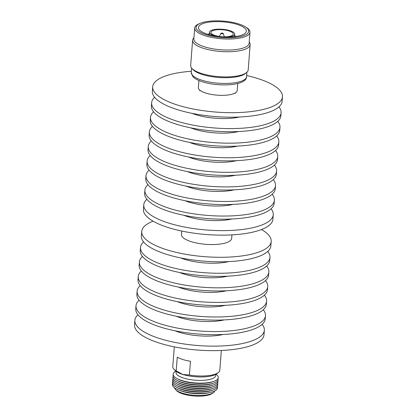 <?xml version="1.0" encoding="UTF-8"?>
<svg xmlns="http://www.w3.org/2000/svg" width="417" height="417" viewBox="0 0 417 417"><rect width="100%" height="100%" fill="white"/><g stroke="black" fill="none" stroke-linecap="round" stroke-linejoin="round"><path stroke-width="0.63" d="M181.729 231.049L181.458 234.536A25.182 7.881 4.4 0 0 198.138 243.33A25.182 7.881 4.4 0 0 226.4 242.694A25.182 7.881 4.4 0 0 231.68 238.404L231.951 234.88M153.102 221.187A64.927 20.318 4.4 0 0 141.717 231.451L141.368 235.965A64.927 20.318 4.4 0 0 184.371 258.629A64.927 20.318 4.4 0 0 257.242 256.992A64.927 20.318 4.4 0 0 270.841 245.926L271.191 241.417A64.927 20.318 4.4 0 0 261.511 229.527M141.717 231.451A64.927 20.318 4.4 0 0 184.715 254.115A64.927 20.318 4.4 0 0 257.586 252.483A64.927 20.318 4.4 0 0 271.191 241.417M180.634 257.909A33.714 10.55 4.4 0 0 228.683 261.605M143.568 241.896A64.927 20.318 4.4 0 0 140.487 247.417L140.248 250.539A64.927 20.318 4.4 0 0 183.251 273.203A64.927 20.318 4.4 0 0 256.121 271.566A64.927 20.318 4.4 0 0 269.721 260.505L269.961 257.378A64.927 20.318 4.4 0 0 267.761 251.451M140.487 247.417A64.927 20.318 4.4 0 0 183.49 270.08A64.927 20.318 4.4 0 0 256.361 268.444A64.927 20.318 4.4 0 0 269.961 257.378M179.513 272.483A33.714 10.55 4.4 0 0 227.562 276.179M142.447 256.471A64.927 20.318 4.4 0 0 139.367 261.996L139.127 265.118A64.927 20.318 4.4 0 0 182.125 287.782A64.927 20.318 4.4 0 0 254.995 286.145A64.927 20.318 4.4 0 0 268.6 275.079L268.84 271.957A64.927 20.318 4.4 0 0 266.64 266.025M139.367 261.996A64.927 20.318 4.4 0 0 182.365 284.655A64.927 20.318 4.4 0 0 255.235 283.023A64.927 20.318 4.4 0 0 268.84 271.957M178.393 287.063A33.714 10.55 4.4 0 0 226.441 290.758M141.327 271.045A64.927 20.318 4.4 0 0 138.246 276.57L138.006 279.692A64.927 20.318 4.4 0 0 181.004 302.356A64.927 20.318 4.4 0 0 253.875 300.72A64.927 20.318 4.4 0 0 267.479 289.653L267.719 286.531A64.927 20.318 4.4 0 0 265.52 280.605M138.246 276.57A64.927 20.318 4.4 0 0 181.244 299.234A64.927 20.318 4.4 0 0 254.115 297.597A64.927 20.318 4.4 0 0 267.719 286.531M177.272 301.637A33.714 10.55 4.4 0 0 225.321 305.333M140.206 285.624A64.927 20.318 4.4 0 0 137.125 291.144L136.885 294.272A64.927 20.318 4.4 0 0 179.883 316.93A64.927 20.318 4.4 0 0 252.754 315.299A64.927 20.318 4.4 0 0 266.359 304.233L266.599 301.11A64.927 20.318 4.4 0 0 264.399 295.179M137.125 291.144A64.927 20.318 4.4 0 0 180.123 313.808A64.927 20.318 4.4 0 0 252.994 312.171A64.927 20.318 4.4 0 0 266.599 301.11M176.151 316.211A33.714 10.55 4.4 0 0 224.195 319.912M139.085 300.198A64.927 20.318 4.4 0 0 136.005 305.724L135.76 308.846A64.927 20.318 4.4 0 0 178.763 331.51A64.927 20.318 4.4 0 0 251.633 329.873A64.927 20.318 4.4 0 0 265.238 318.807L265.478 315.685A64.927 20.318 4.4 0 0 263.278 309.753M136.005 305.724A64.927 20.318 4.4 0 0 179.002 328.387A64.927 20.318 4.4 0 0 251.873 326.751A64.927 20.318 4.4 0 0 265.478 315.685M175.025 330.79A33.714 10.55 4.4 0 0 223.074 334.486M137.959 314.778A64.927 20.318 4.4 0 0 134.879 320.298L134.535 324.812A64.927 20.318 4.4 0 0 177.533 347.476A64.927 20.318 4.4 0 0 250.403 345.839A64.927 20.318 4.4 0 0 264.008 334.773L264.352 330.259A64.927 20.318 4.4 0 0 262.152 324.332M134.879 320.298A64.927 20.318 4.4 0 0 177.882 342.962A64.927 20.318 4.4 0 0 250.753 341.325A64.927 20.318 4.4 0 0 264.352 330.259M154.618 97.307A64.927 20.318 4.4 0 0 151.621 102.754L151.381 105.882A64.927 20.318 4.4 0 0 194.379 128.545A64.927 20.318 4.4 0 0 267.25 126.909A64.927 20.318 4.4 0 0 280.855 115.843L281.094 112.72A64.927 20.318 4.4 0 0 278.963 106.877M151.621 102.754A64.927 20.318 4.4 0 0 194.619 125.418A64.927 20.318 4.4 0 0 267.49 123.786A64.927 20.318 4.4 0 0 281.094 112.72M190.642 127.826A33.714 10.55 4.4 0 0 238.691 131.522M153.581 111.808A64.927 20.318 4.4 0 0 150.495 117.333L150.256 120.456A64.927 20.318 4.4 0 0 193.259 143.12A64.927 20.318 4.4 0 0 266.129 141.483A64.927 20.318 4.4 0 0 279.729 130.417L279.974 127.294A64.927 20.318 4.4 0 0 277.774 121.368M150.495 117.333A64.927 20.318 4.4 0 0 193.498 139.997A64.927 20.318 4.4 0 0 266.369 138.361A64.927 20.318 4.4 0 0 279.974 127.294M189.521 142.4A33.714 10.55 4.4 0 0 237.57 146.096M152.455 126.387A64.927 20.318 4.4 0 0 149.375 131.908L149.135 135.03A64.927 20.318 4.4 0 0 192.138 157.694A64.927 20.318 4.4 0 0 265.009 156.062A64.927 20.318 4.4 0 0 278.608 144.996L278.848 141.874A64.927 20.318 4.4 0 0 276.648 135.942M149.375 131.908A64.927 20.318 4.4 0 0 192.378 154.571A64.927 20.318 4.4 0 0 265.248 152.935A64.927 20.318 4.4 0 0 278.848 141.874M188.401 156.974A33.714 10.55 4.4 0 0 236.449 160.675M151.335 140.962A64.927 20.318 4.4 0 0 148.254 146.487L148.014 149.609A64.927 20.318 4.4 0 0 191.012 172.273A64.927 20.318 4.4 0 0 263.883 170.636A64.927 20.318 4.4 0 0 277.487 159.57L277.727 156.448A64.927 20.318 4.4 0 0 275.528 150.516M148.254 146.487A64.927 20.318 4.4 0 0 191.257 169.146A64.927 20.318 4.4 0 0 264.128 167.514A64.927 20.318 4.4 0 0 277.727 156.448M187.28 171.554A33.714 10.55 4.4 0 0 235.329 175.249M150.214 155.536A64.927 20.318 4.4 0 0 147.133 161.061L146.893 164.183A64.927 20.318 4.4 0 0 189.891 186.847A64.927 20.318 4.4 0 0 262.762 185.211A64.927 20.318 4.4 0 0 276.367 174.15L276.607 171.022A64.927 20.318 4.4 0 0 274.407 165.096M147.133 161.061A64.927 20.318 4.4 0 0 190.131 183.725A64.927 20.318 4.4 0 0 263.002 182.088A64.927 20.318 4.4 0 0 276.607 171.022M186.159 186.128A33.714 10.55 4.4 0 0 234.208 189.824M149.093 170.115A64.927 20.318 4.4 0 0 146.013 175.635L145.773 178.763A64.927 20.318 4.4 0 0 188.771 201.421A64.927 20.318 4.4 0 0 261.641 199.79A64.927 20.318 4.4 0 0 275.246 188.724L275.486 185.601A64.927 20.318 4.4 0 0 273.286 179.67M146.013 175.635A64.927 20.318 4.4 0 0 189.01 198.299A64.927 20.318 4.4 0 0 261.881 196.668A64.927 20.318 4.4 0 0 275.486 185.601M185.039 200.707A33.714 10.55 4.4 0 0 233.082 204.403M147.972 184.689A64.927 20.318 4.4 0 0 144.892 190.215L144.652 193.337A64.927 20.318 4.4 0 0 187.65 216.001A64.927 20.318 4.4 0 0 260.521 214.364A64.927 20.318 4.4 0 0 274.125 203.298L274.365 200.176A64.927 20.318 4.4 0 0 272.165 194.249M144.892 190.215A64.927 20.318 4.4 0 0 187.89 212.878A64.927 20.318 4.4 0 0 260.761 211.242A64.927 20.318 4.4 0 0 274.365 200.176M183.913 215.281A33.714 10.55 4.4 0 0 231.961 218.977M146.852 199.269A64.927 20.318 4.4 0 0 143.766 204.789L143.422 209.303A64.927 20.318 4.4 0 0 186.42 231.967A64.927 20.318 4.4 0 0 259.291 230.33A64.927 20.318 4.4 0 0 272.895 219.264L273.244 214.75A64.927 20.318 4.4 0 0 271.045 208.823M143.766 204.789A64.927 20.318 4.4 0 0 186.769 227.453A64.927 20.318 4.4 0 0 259.64 225.816A64.927 20.318 4.4 0 0 273.244 214.75M191.351 71.276A65.073 20.365 4.4 0 0 166.336 75.691A65.073 20.365 4.4 0 0 152.7 86.783L152.356 91.292A65.073 20.365 4.4 0 0 195.453 114.008A65.073 20.365 4.4 0 0 268.485 112.366A65.073 20.365 4.4 0 0 282.121 101.279L282.465 96.765A65.073 20.365 4.4 0 0 246.645 75.534M152.7 86.783A65.073 20.365 4.4 0 0 195.797 109.494A65.073 20.365 4.4 0 0 268.835 107.857A65.073 20.365 4.4 0 0 282.465 96.765M192.013 113.346A33.714 10.55 4.4 0 0 239.556 117.005M249.215 42.117L249.33 42.273A28.856 9.028 -175.6 0 1 250.148 44.708L248.214 69.868A28.856 9.028 -175.6 0 1 246.629 72.511L245.472 73.475A27.725 8.679 -175.6 0 1 202.386 74.502A27.725 8.679 -175.6 0 1 192.821 69.42L191.83 68.294A28.856 9.028 -175.6 0 1 190.668 65.438L192.607 40.277A28.856 9.028 -175.6 0 1 193.79 37.999L193.926 37.864M246.629 72.511A28.856 9.028 -175.6 0 1 201.781 73.58A28.856 9.028 -175.6 0 1 191.83 68.294M250.148 44.708A28.856 9.028 -175.6 0 1 233.713 51.526A28.856 9.028 -175.6 0 1 203.72 48.414A28.856 9.028 -175.6 0 1 192.607 40.277M245.201 26.766L246.285 27.433A27.725 8.679 -175.6 0 1 249.976 32.245L249.126 43.269A27.725 8.679 -175.6 0 1 233.338 49.826A27.725 8.679 -175.6 0 1 204.512 46.834A27.725 8.679 -175.6 0 1 193.837 39.016L194.682 27.991A27.725 8.679 -175.6 0 1 199.065 23.8L200.238 23.31A26.401 8.262 -175.6 0 1 238.545 23.905A26.401 8.262 -175.6 0 1 245.201 26.766A26.401 8.262 -175.6 0 1 239.686 36.769A26.401 8.262 -175.6 0 1 206.233 34.741A26.401 8.262 -175.6 0 1 200.238 23.31M249.976 32.245A27.725 8.679 -175.6 0 1 234.182 38.802A27.725 8.679 -175.6 0 1 205.362 35.81A27.725 8.679 -175.6 0 1 194.682 27.991M207.442 34.173A24.019 7.516 -175.6 0 1 209.344 33.918M234.583 35.857A24.019 7.516 -175.6 0 1 236.168 36.326A24.019 7.516 -175.6 0 1 236.418 36.404M207.692 34.257A24.019 7.516 -175.6 0 1 198.44 27.48A24.019 7.516 -175.6 0 1 212.117 21.804A24.019 7.516 -175.6 0 1 237.091 24.394A24.019 7.516 -175.6 0 1 246.338 31.166A24.019 7.516 -175.6 0 1 232.66 36.842A24.019 7.516 -175.6 0 1 207.692 34.257M214.646 35.919A12.656 3.961 -175.6 0 1 214.343 35.826A12.656 3.961 -175.6 0 1 209.47 32.255A12.656 3.961 -175.6 0 1 216.678 29.263A12.656 3.961 -175.6 0 1 229.835 30.629A12.656 3.961 -175.6 0 1 234.708 34.199A12.656 3.961 -175.6 0 1 229.032 37.024M215.245 35.523A11.186 3.498 -175.6 0 1 210.939 32.37A11.186 3.498 -175.6 0 1 217.309 29.727A11.186 3.498 -175.6 0 1 228.933 30.931A11.186 3.498 -175.6 0 1 233.244 34.085A11.186 3.498 -175.6 0 1 226.874 36.727A11.186 3.498 -175.6 0 1 215.245 35.523M222.756 33.209A1.115 0.349 -175.6 0 1 223.178 33.475A1.115 0.349 -175.6 0 1 223.184 33.522A1.115 0.349 -175.6 0 1 222.548 33.782A1.115 0.349 -175.6 0 1 221.391 33.662A1.115 0.349 -175.6 0 1 220.963 33.35A1.115 0.349 -175.6 0 1 220.979 33.303A1.115 0.349 -175.6 0 1 222.756 33.209M237.758 83.499L237.21 90.588A19.479 6.093 -175.6 0 1 226.118 95.191A19.479 6.093 -175.6 0 1 205.873 93.095A19.479 6.093 -175.6 0 1 198.372 87.601L198.914 80.507M174.634 387.883A20.146 6.302 4.4 0 0 175.651 389.702L176.615 390.677A19.046 5.958 4.4 0 0 182.98 393.95A19.046 5.958 4.4 0 0 212.342 393.429L213.441 392.611A20.146 6.302 4.4 0 0 214.729 390.969M175.651 389.702A20.146 6.302 4.4 0 0 182.385 393.163A20.146 6.302 4.4 0 0 213.441 392.611M172.617 383.609A22.612 7.079 4.4 0 0 178.278 389.822L180.014 390.541A20.146 6.302 4.4 0 0 182.516 391.443A20.146 6.302 4.4 0 0 209.006 392.772L210.83 392.329A22.612 7.079 4.4 0 0 217.377 387.054M178.278 389.822A22.612 7.079 4.4 0 0 181.093 390.838A22.612 7.079 4.4 0 0 210.83 392.329M172.747 381.889A22.612 7.079 4.4 0 0 176.125 387.007L177.376 387.701A21.043 6.583 4.4 0 0 182.12 389.66A21.043 6.583 4.4 0 0 212.05 390.369L213.389 389.874A22.612 7.079 4.4 0 0 217.512 385.334M176.125 387.007A22.612 7.079 4.4 0 0 181.223 389.113A22.612 7.079 4.4 0 0 213.389 389.874M172.883 380.174A22.612 7.079 4.4 0 0 176.396 385.376L177.637 386.048A21.043 6.583 4.4 0 0 182.25 387.935A21.043 6.583 4.4 0 0 212.044 388.696L213.368 388.217A22.612 7.079 4.4 0 0 217.638 383.614M176.396 385.376A22.612 7.079 4.4 0 0 181.359 387.398A22.612 7.079 4.4 0 0 213.368 388.217M173.013 378.448A22.612 7.079 4.4 0 0 176.532 383.65L177.767 384.323A21.043 6.583 4.4 0 0 182.385 386.21A21.043 6.583 4.4 0 0 212.175 386.971L213.504 386.496A22.612 7.079 4.4 0 0 217.773 381.894M176.532 383.65A22.612 7.079 4.4 0 0 181.489 385.673A22.612 7.079 4.4 0 0 213.504 386.496M173.144 376.728A22.612 7.079 4.4 0 0 176.527 381.847L177.772 382.54A21.043 6.583 4.4 0 0 182.516 384.495A21.043 6.583 4.4 0 0 212.446 385.209L213.785 384.714A22.612 7.079 4.4 0 0 217.909 380.174M176.527 381.847A22.612 7.079 4.4 0 0 181.619 383.948A22.612 7.079 4.4 0 0 213.785 384.714M173.279 375.013A22.612 7.079 4.4 0 0 176.792 380.21L178.033 380.888A21.043 6.583 4.4 0 0 182.646 382.77A21.043 6.583 4.4 0 0 212.441 383.536L213.77 383.056A22.612 7.079 4.4 0 0 218.039 378.454M176.792 380.21A22.612 7.079 4.4 0 0 181.755 382.238A22.612 7.079 4.4 0 0 213.77 383.056M175.87 371.125L175.844 371.14A22.612 7.079 4.4 0 0 176.928 378.49L178.168 379.162A21.043 6.583 4.4 0 0 182.782 381.044A21.043 6.583 4.4 0 0 212.571 381.81L213.9 381.331A22.612 7.079 4.4 0 0 216.095 374.237L216.069 374.221M176.928 378.49A22.612 7.079 4.4 0 0 181.885 380.512A22.612 7.079 4.4 0 0 213.9 381.331M176.099 371.307L176.01 372.475A19.917 6.234 4.4 0 0 183.678 378.094A19.917 6.234 4.4 0 0 204.387 380.241A19.917 6.234 4.4 0 0 215.73 375.535L215.818 374.367M174.306 346.855L172.784 366.626A23.581 7.381 4.4 0 0 173.915 369.149L175.265 370.567A22.038 6.896 4.4 0 0 182.698 374.419A22.038 6.896 4.4 0 0 216.757 373.757L218.31 372.569A23.581 7.381 4.4 0 0 219.806 370.244L221.328 350.473M173.915 369.149A23.581 7.381 4.4 0 0 176.203 370.885L177.261 357.145A23.581 7.381 4.4 0 0 182.922 359.537A23.581 7.381 4.4 0 0 190.475 361.294L189.417 375.034A23.581 7.381 4.4 0 0 218.31 372.569M189.417 375.034L182.698 374.419L176.203 370.885M246.895 72.277L246.556 76.676A27.725 8.679 -175.6 0 1 230.768 83.233A27.725 8.679 -175.6 0 1 201.943 80.241A27.725 8.679 -175.6 0 1 191.262 72.422L191.601 68.018M234.708 34.199L234.521 36.665M223.178 33.475L224.33 36.821M235.355 92.923L235.308 93.544M246.556 76.676C246.765 85.553 219.352 87.195 202.62 81.862C196.115 79.725 193.749 77.698 192.795 76.509L191.262 72.422M199.847 90.192L199.8 90.807M220.979 33.303L219.326 36.435M209.47 32.255L209.282 34.72"/></g></svg>
